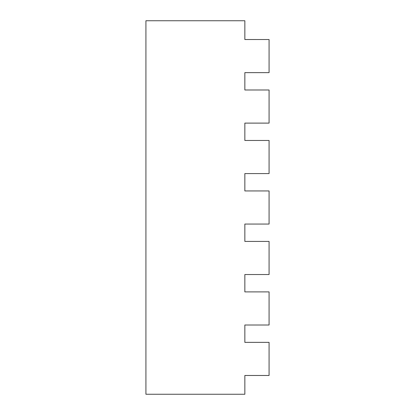 <?xml version="1.0" encoding="UTF-8"?>
<svg xmlns="http://www.w3.org/2000/svg" width="415" height="415" viewBox="0 0 415 415"><rect width="100%" height="100%" fill="white"/><g stroke="black" fill="none" stroke-linecap="round" stroke-linejoin="round"><path stroke-width="0.62" d="M244.85 39.529L244.85 20.75L145.924 20.75L145.924 394.25L244.85 394.25L244.85 375.476L269.076 375.476L269.076 342.365L244.85 342.365L244.85 325.002L269.076 325.002L269.076 291.89L244.85 291.89L244.85 274.528L269.076 274.528L269.076 241.416L244.85 241.416L244.85 224.053L269.076 224.053L269.076 190.947L244.85 190.947L244.85 173.584L269.076 173.584L269.076 140.472L244.85 140.472L244.85 123.11L269.076 123.11L269.076 89.998L244.85 89.998L244.85 72.635L269.076 72.635L269.076 39.529L244.85 39.524L269.076 39.529"/></g></svg>
